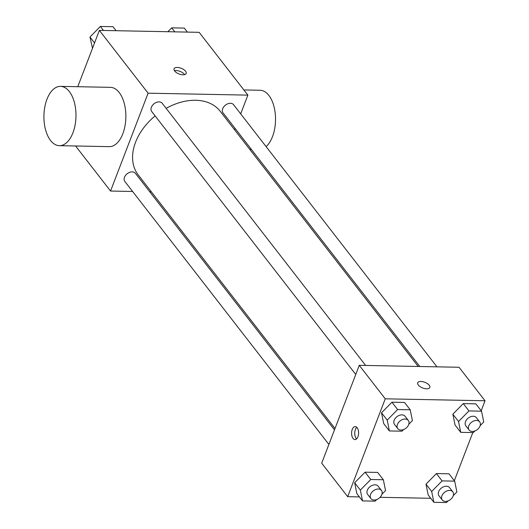 <?xml version="1.0" encoding="UTF-8"?>
<svg xmlns="http://www.w3.org/2000/svg" width="529" height="529" viewBox="0 0 529 529"><rect width="100%" height="100%" fill="white"/><g stroke="black" fill="none" stroke-linecap="round" stroke-linejoin="round"><path stroke-width="0.79" d="M77.756 86.71L99.379 30.378L199.155 32.329L247.883 95.127L240.688 113.867M132.607 191.472L110.548 191.042L148.107 93.183L99.379 30.378M148.107 93.183L247.883 95.127M185.586 71.236A6.487 3.035 -159 0 1 186.182 73.452A6.487 3.035 -159 0 1 179.04 73.961A6.487 3.035 -159 0 1 174.074 68.803A6.487 3.035 -159 0 1 179.199 67.692A6.487 3.035 -159 0 1 185.586 71.236M418.221 366.471L220.209 111.275A51.888 36.283 142.2 0 0 166.146 108.339M155.123 115.897A51.888 36.283 142.2 0 0 138.214 174.894L335.002 428.516M151.36 191.835L149.76 191.802M235.101 128.428L234.578 129.79M334.48 429.879L135.384 173.281A6.672 4.668 142.2 0 0 127.258 173.684A6.672 4.668 142.2 0 0 124.844 181.46L328.893 444.439M365.632 365.446L162.244 103.314A6.672 4.668 142.2 0 0 154.111 103.717A6.672 4.668 142.2 0 0 151.704 111.493L355.752 374.472M436.974 366.835L233.58 104.702A6.672 4.668 142.2 0 0 225.453 105.112A6.672 4.668 142.2 0 0 223.04 112.882L419.821 366.504M110.548 191.042L75.581 145.978M60.524 86.372L110.416 87.345A29.65 16.022 91.1 0 1 125.856 117.306A29.65 16.022 91.1 0 1 109.258 146.639L59.374 145.667A29.65 16.022 91.1 0 1 45.547 129.711A29.65 16.022 91.1 0 1 46.955 99.273A29.65 16.022 91.1 0 1 60.524 86.372A29.65 16.022 91.1 0 1 75.971 116.327A29.65 16.022 91.1 0 1 59.374 145.667M266.094 146.606A29.65 16.022 -88.9 0 0 272.488 136.654A29.65 16.022 -88.9 0 0 273.903 106.217A29.65 16.022 -88.9 0 0 260.076 90.261L243.862 89.95M174.458 70.721A6.487 3.035 -159 0 1 184.403 74.318A6.487 3.035 -159 0 1 184.621 74.622M359.422 496.903L347.685 496.671L321.698 463.179L359.264 365.321L459.033 367.265L485.027 400.764L481.198 410.729M347.685 496.671L385.251 398.813L359.264 365.321M385.251 398.813L485.027 400.764M417.712 382.811A6.487 3.035 -159 0 1 422.843 381.707A6.487 3.035 -159 0 1 429.224 385.244A6.487 3.035 -159 0 1 429.826 387.459A6.487 3.035 -159 0 1 422.678 387.969A6.487 3.035 -159 0 1 417.712 382.811A6.487 3.035 -159 0 1 422.843 381.7A6.487 3.035 -159 0 1 429.224 385.244A6.487 3.035 -159 0 1 429.826 387.459M376.754 499.515L375.134 501.161L362.537 500.91L356.85 493.583L354.655 482.759L365.063 472.179L377.666 472.423L365.063 472.179L354.655 482.759L360.342 490.085L370.75 479.505L383.353 479.75L385.542 490.581L381.938 494.245M474.949 430.937L473.329 432.583L460.733 432.338L455.046 425.012L452.85 414.181L463.265 403.601L475.862 403.852L463.265 403.601L452.85 414.181L458.537 421.507L468.945 410.927L481.549 411.178L483.737 422.003L480.134 425.666M430.758 498.292L380.053 497.306M472.814 432.57L454.338 480.696M403.607 429.548L401.994 431.188L389.39 430.943L383.71 423.617L381.515 412.792L391.923 402.212L404.526 402.457L391.923 402.212L381.515 412.792L387.202 420.119L397.61 409.539L410.213 409.783L412.402 420.608L408.798 424.278M448.089 500.903L446.469 502.55L433.873 502.305L428.186 494.979L425.997 484.154L436.405 473.574L449.002 473.819L436.405 473.574L425.997 484.154L431.677 491.481L442.092 480.901L454.689 481.145L456.884 491.97L453.274 495.633M352.254 429.429A6.487 3.505 91.1 0 1 355.224 426.605A6.487 3.505 91.1 0 1 358.602 433.158A6.487 3.505 91.1 0 1 354.972 439.579A6.487 3.505 91.1 0 1 351.95 436.088A6.487 3.505 91.1 0 1 352.254 429.429M356.559 438.918A6.487 3.505 91.1 0 1 355.402 429.488A6.487 3.505 91.1 0 1 356.784 427.326M433.873 502.305L431.677 491.481M452.798 491.818L449.551 487.632A6.672 4.668 142.2 0 0 441.417 488.036A6.672 4.668 142.2 0 0 439.01 495.812L442.257 499.998A6.672 4.668 142.2 0 0 447.937 500.963A6.672 4.668 142.2 0 0 453.141 496.023A6.672 4.668 142.2 0 0 452.798 491.818A6.672 4.668 142.2 0 0 444.671 492.228A6.672 4.668 142.2 0 0 442.257 499.998M442.092 480.901L436.405 473.574M454.689 481.145L449.002 473.819M428.186 494.979L425.997 484.154M362.537 500.91L360.342 490.085M381.462 490.429L378.215 486.244A6.672 4.668 142.2 0 0 370.082 486.647A6.672 4.668 142.2 0 0 367.675 494.423L370.922 498.609A6.672 4.668 142.2 0 0 376.602 499.574A6.672 4.668 142.2 0 0 381.806 494.628A6.672 4.668 142.2 0 0 381.462 490.429A6.672 4.668 142.2 0 0 373.329 490.833A6.672 4.668 142.2 0 0 370.922 498.609M370.75 479.505L365.063 472.179M383.353 479.75L377.666 472.423M356.85 493.583L354.655 482.759M460.733 432.338L458.537 421.507M479.658 421.851L476.411 417.665A6.672 4.668 142.2 0 0 468.277 418.069A6.672 4.668 142.2 0 0 465.87 425.845L469.117 430.031A6.672 4.668 142.2 0 0 474.797 430.996A6.672 4.668 142.2 0 0 480.001 426.05A6.672 4.668 142.2 0 0 479.658 421.851A6.672 4.668 142.2 0 0 471.531 422.254A6.672 4.668 142.2 0 0 469.117 430.031M468.945 410.927L463.265 403.601M481.549 411.178L475.862 403.852M455.046 425.012L452.85 414.181M389.39 430.943L387.202 420.119M408.322 420.462L405.075 416.277A6.672 4.668 142.2 0 0 396.942 416.68A6.672 4.668 142.2 0 0 394.528 424.456L397.782 428.642A6.672 4.668 142.2 0 0 403.462 429.601A6.672 4.668 142.2 0 0 408.659 424.661A6.672 4.668 142.2 0 0 408.322 420.462A6.672 4.668 142.2 0 0 400.189 420.866A6.672 4.668 142.2 0 0 397.782 428.642M397.61 409.539L391.923 402.212M410.213 409.783L404.526 402.457M383.71 423.617L381.515 412.792M167.891 31.72L171.707 27.839L184.31 28.09L187.418 32.097M174.821 31.852L171.707 27.839M92.502 48.304L89.963 37.03L100.371 26.45L112.968 26.695L116.082 30.708M94.552 42.955L89.963 37.03M103.479 30.464L100.371 26.45M249.774 149.376L251.381 149.409"/></g></svg>
